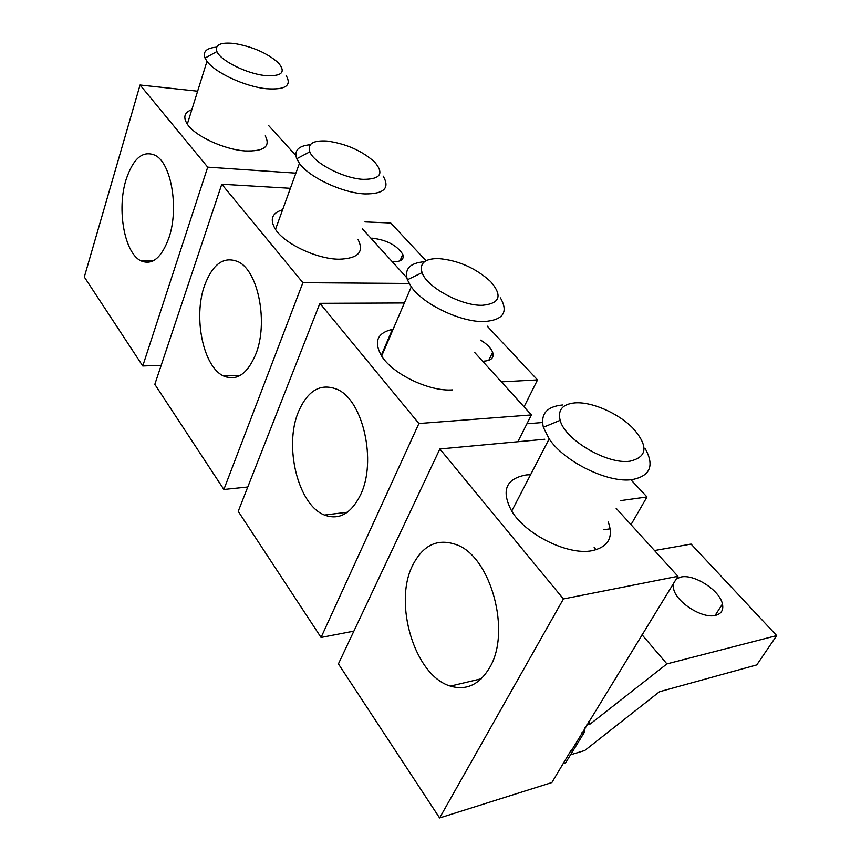 <?xml version="1.0" encoding="UTF-8"?>
<svg xmlns="http://www.w3.org/2000/svg" width="861" height="861" viewBox="0 0 861 861"><rect width="100%" height="100%" fill="white"/><g stroke="black" fill="none" stroke-linecap="round" stroke-linejoin="round"><path stroke-width="1.29" d="M353.882 631.124L321.056 637.452L418.909 423.526L319.894 303.33L404.369 302.964M418.909 423.526L531.398 414.937L474.809 352.623M393.133 329.225C377.258 332.615 373.426 341.559 381.638 356.067C392.81 374.223 429.617 391.809 452.542 389.882M610.18 528.805L603.916 529.784M620.415 500.639L646.988 496.948L631.005 524.64M526.921 423.795L542.484 422.525M321.056 637.452L238.228 511.337L319.894 303.33M646.988 496.948L631.737 480.642M531.398 414.937L517.848 441.747M360.662 494.58C376.817 461.356 363.116 400.752 337.727 389.602C321.088 382.704 308.055 389.958 298.616 411.375C283.678 445.826 297.906 505.009 324.511 515.039C339.18 520.431 351.234 513.608 360.662 494.58M438.152 258.537C424.688 258.655 419.329 263.358 422.062 272.646C426.669 287.165 461.442 306.053 482.408 305.289C499.993 303.578 502.738 295.689 490.652 281.601C475.563 267.922 458.063 260.226 438.152 258.537M424.462 261.733C409.933 262.906 404.24 268.923 407.382 279.782L411.278 286.842C423.257 304.439 461.216 322.488 484.345 321.54C503.276 320.044 508.636 312.156 500.413 297.874M570.671 751.018L551.869 782.541L439.605 817.95L563.417 598.955L439.863 448.968L544.787 439.25M563.417 598.955L677.898 576.3L616.11 508.248M530.613 474.659L526.34 474.938C505.794 478.619 500.919 490.673 511.714 511.09C525.576 534.584 568.206 555.657 592.077 550.696C608.329 546.939 613.732 537.393 608.286 522.067M673.28 583.823L673.657 589.118C676.66 602.657 702.77 619.081 715.599 615.346C721.389 613.764 723.67 609.986 722.444 604.013C719.839 590.334 694.031 573.749 680.793 577.064L676.262 578.969M586.664 724.962L590.377 723.907L666.909 663.896L776.687 635.601L756.765 664.896L659.483 691.727L584.737 750.512L570.552 754.785M585.082 727.545L584.554 732.011L581.864 732.786M563.643 763.373L565.655 762.76L584.554 732.011M654.511 550.545L691.071 544.077L776.687 635.601M439.605 817.95L338.416 663.885L439.863 448.968M666.909 663.896L642.026 634.751M590.377 723.907L588.655 721.712M570.972 751.416L677.898 576.3M594.09 547.155L595.984 549.802M489.683 667.555C511.423 631.683 490.813 557.228 457.083 544.938C438.206 537.974 423.494 544.561 412.968 564.708C392.917 602.463 414.485 675.777 450.4 686.099C466.393 690.802 479.491 684.624 489.683 667.555M574.814 402.894C562.513 404.143 557.627 409.954 560.156 420.34C564.751 439.659 607.371 464.8 629.994 461.195C647.504 456.987 648.527 446.041 633.061 428.347C618.564 413.269 591.572 401.452 574.814 402.894M562.491 404.993C546.789 406.553 540.407 413.98 543.345 427.282L549.167 438.884C564.192 461.797 608.372 483.462 632.34 479.577C650.281 475.961 654.575 465.65 645.223 448.656M247.785 487.003L223.871 489.478L302.9 282.688L221.783 184.222L290.394 188.301M302.9 282.688L409.093 283.463M406.736 277.651L362.255 228.66M282.602 209.783C271.872 213.001 269.504 219.533 275.488 229.403C284.636 243.921 317.225 259.193 339.148 259.215C358.187 258.537 364.461 251.95 357.972 239.444M484.399 361.093C491.513 360.501 494.257 357.552 492.632 352.224C490.899 347.984 486.906 343.959 480.653 340.149M501.36 381.864L537.522 379.905L524.048 406.844M223.871 489.478L154.819 384.35L221.783 184.222M537.522 379.905L487.208 326.125M392.412 329.343L381.24 355.442M255.846 354.032C268.352 323.069 258.483 271.678 238.669 262.002C224.258 255.695 212.915 263.477 204.617 285.346C193.015 317.128 203.196 367.077 223.72 376.063C236.721 381.369 247.419 374.029 255.846 354.032M326.932 141.032C312.995 140.225 307.291 143.841 309.82 151.848C313.931 163.138 343.604 178.475 363.213 179.357C380.519 179.314 384.35 173.567 374.696 162.116C361.986 150.707 346.068 143.679 326.932 141.032M310.283 144.713C298.433 145.843 293.913 150.524 296.722 158.747L299.434 163.375C309.153 177.377 342.667 193.036 364.838 193.919C384.06 194.048 390.173 188.118 383.167 176.128M161.19 365.322L142.754 365.979L207.716 167.152L140.052 85.002L197.632 91.201M207.716 167.152L295.883 173.147M295.84 155.518L268.783 125.717M191.842 109.659C184.394 112.339 182.887 117.161 187.311 124.135C194.92 136.038 224.258 149.631 245.202 150.933C264.112 151.504 270.806 146.488 265.274 135.877M392.185 261.626L394.037 261.722C401.43 261.583 404.336 259.096 402.765 254.286C396.986 245.417 386.944 240.068 372.652 238.217L370.94 238.217M364.956 221.901L390.743 222.999L426.044 260.732M142.754 365.979L84.313 277.005L140.052 85.002M168.993 237.593C178.97 208.577 171.447 163.805 155.54 155.486C143.077 149.911 133.229 158.058 125.986 179.927C116.709 209.471 124.425 252.886 140.774 260.754C152.171 265.672 161.577 257.956 168.993 237.593M234.644 43.545C220.62 42.028 214.701 44.697 216.907 51.563C220.47 60.604 246.515 73.626 264.919 75.531C281.784 76.607 286.293 72.41 278.447 62.928C267.567 53.264 252.973 46.795 234.644 43.545M216.531 47.183C206.457 48.033 202.636 51.66 205.047 58.085L206.995 61.292C215.035 72.711 245.127 86.627 266.318 88.715C285.443 90.039 292.04 85.637 286.121 75.51M324.511 515.039L347.424 512.209M381.638 356.067L411.278 286.842M422.062 272.646L407.382 279.782M715.082 615.454L722.444 604.013M450.4 686.099L481.277 678.769M511.714 511.09L549.167 438.884M560.156 420.34L543.345 427.282M488.779 360.339L492.632 352.224M223.72 376.063L240.359 375.342M275.488 229.403L299.434 163.375M309.82 151.848L296.722 158.747M400.031 260.829L402.765 254.286M140.774 260.754L152.946 260.969M187.311 124.135L206.995 61.292M216.907 51.563L205.047 58.085"/></g></svg>
